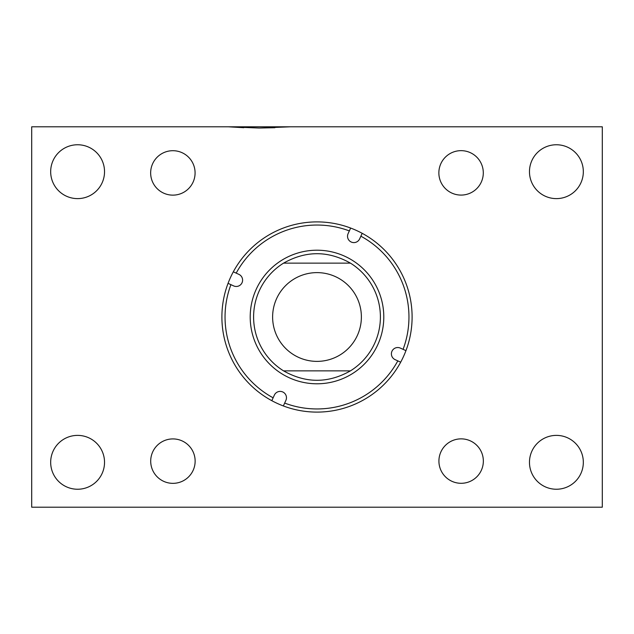 <?xml version="1.0" encoding="UTF-8"?>
<svg xmlns="http://www.w3.org/2000/svg" width="634" height="634" viewBox="0 0 634 634"><rect width="100%" height="100%" fill="white"/><g stroke="black" fill="none" stroke-linecap="round" stroke-linejoin="round"><path stroke-width="0.95" d="M258.973 128.028L228.327 126.8L243.813 127.703M50.672 171.687A26.929 26.929 0 0 0 77.602 198.616A26.929 26.929 0 0 0 104.531 171.687A26.929 26.929 0 0 0 77.602 144.758A26.929 26.929 0 0 0 50.672 171.687M50.672 462.313A26.929 26.929 0 0 0 77.602 489.242A26.929 26.929 0 0 0 104.531 462.313A26.929 26.929 0 0 0 77.602 435.384A26.929 26.929 0 0 0 50.672 462.313M529.469 462.313A26.929 26.929 0 0 0 556.398 489.242A26.929 26.929 0 0 0 583.328 462.313A26.929 26.929 0 0 0 556.398 435.384A26.929 26.929 0 0 0 529.469 462.313M529.469 171.687A26.929 26.929 0 0 0 556.398 198.616A26.929 26.929 0 0 0 583.328 171.687A26.929 26.929 0 0 0 556.398 144.758A26.929 26.929 0 0 0 529.469 171.687M438.918 461.084A22.214 22.214 0 0 0 461.132 483.298A22.214 22.214 0 0 0 483.346 461.084A22.214 22.214 0 0 0 461.132 438.863A22.214 22.214 0 0 0 438.918 461.084M150.702 461.132A22.214 22.214 0 0 0 172.916 483.346A22.214 22.214 0 0 0 195.137 461.132A22.214 22.214 0 0 0 172.916 438.918A22.214 22.214 0 0 0 150.702 461.132M150.654 172.916A22.214 22.214 0 0 0 172.868 195.137A22.214 22.214 0 0 0 195.082 172.916A22.214 22.214 0 0 0 172.868 150.702A22.214 22.214 0 0 0 150.654 172.916M438.863 172.868A22.214 22.214 0 0 0 461.084 195.082A22.214 22.214 0 0 0 483.298 172.868A22.214 22.214 0 0 0 461.084 150.654A22.214 22.214 0 0 0 438.863 172.868M31.7 126.8L602.3 126.8L602.3 507.2L31.7 507.2L31.7 126.8M290.435 126.8L259.385 128.028L274.887 127.703M238.891 274.363A6.34 6.34 0 0 1 242.029 282.764A6.34 6.34 0 0 1 233.629 285.894L230.919 284.658A91.954 91.954 0 0 0 273.127 397.811L274.363 395.109A6.34 6.34 0 0 1 282.764 391.971A6.34 6.34 0 0 1 285.894 400.371L284.658 403.081A91.954 91.954 0 0 0 397.811 360.873L395.109 359.637A6.34 6.34 0 0 1 391.971 351.236A6.34 6.34 0 0 1 400.371 348.106L403.081 349.342A91.954 91.954 0 0 0 360.873 236.189L359.637 238.891A6.34 6.34 0 0 1 351.236 242.029A6.34 6.34 0 0 1 348.106 233.629L349.342 230.919A91.954 91.954 0 0 0 236.189 273.127L238.891 274.363M256.239 289.255A66.8 66.8 0 0 0 289.255 377.761A66.8 66.8 0 0 0 377.761 344.745A66.8 66.8 0 0 0 344.745 256.239A66.8 66.8 0 0 0 256.239 289.255M283.35 405.95A95.1 95.1 0 0 0 405.95 350.65A95.1 95.1 0 0 0 350.65 228.05A95.1 95.1 0 0 0 228.05 283.35A95.1 95.1 0 0 0 283.35 405.95L284.658 403.081M259.33 290.665A63.4 63.4 0 0 0 283.564 370.866C305.857 383.435 328.143 383.435 350.436 370.866A63.4 63.4 0 0 0 350.436 263.134C328.143 250.565 305.857 250.565 283.564 263.134A63.4 63.4 0 0 0 283.564 370.866L350.436 370.866M400.68 362.18L397.811 360.873M405.95 350.65L403.081 349.342M362.18 233.32L360.873 236.189M350.65 228.05L349.342 230.919M233.32 271.82L236.189 273.127M271.82 400.68L273.127 397.811M228.05 283.35L230.919 284.658M272.62 317A44.38 44.38 0 0 0 317 361.38A44.38 44.38 0 0 0 361.38 317A44.38 44.38 0 0 0 317 272.62A44.38 44.38 0 0 0 272.62 317M350.436 263.134L283.564 263.134"/></g></svg>
